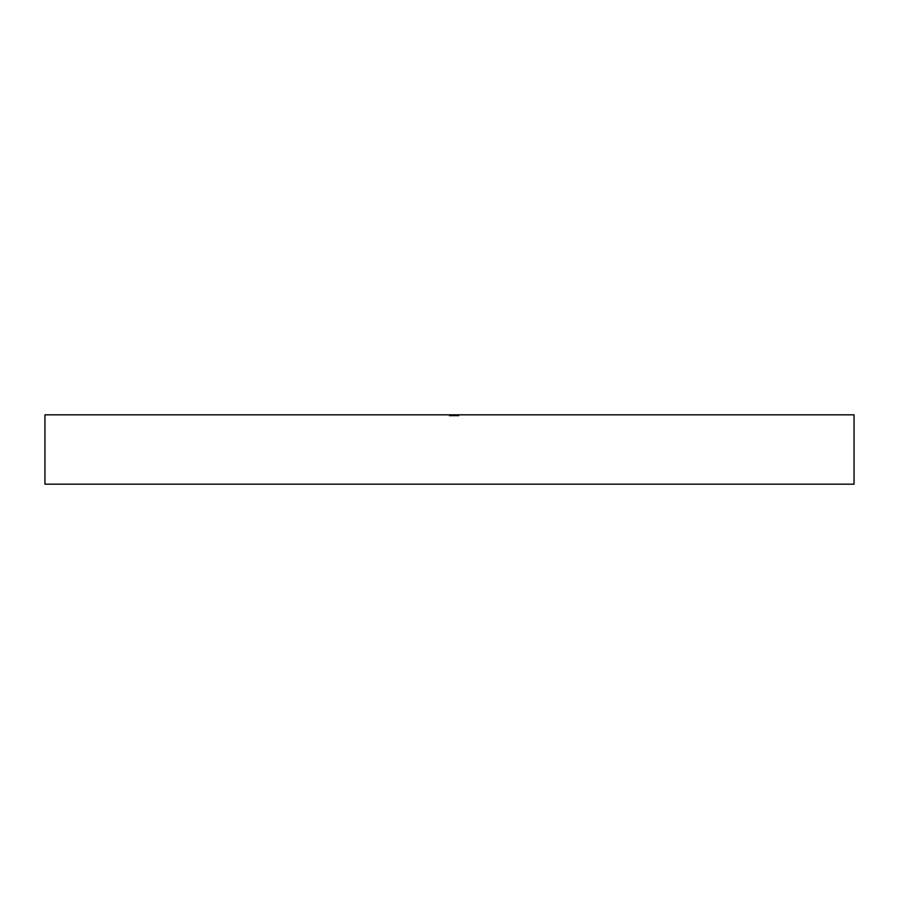 <?xml version="1.0" encoding="UTF-8"?>
<svg xmlns="http://www.w3.org/2000/svg" width="899" height="899" viewBox="0 0 899 899"><rect width="100%" height="100%" fill="white"/><g stroke="black" fill="none" stroke-linecap="round" stroke-linejoin="round"><path stroke-width="0.67" stroke-dasharray="4.5 3.37" d="M451.613 415.979L458.67 415.979L449.264 415.979L449.264 414.821L458.906 414.821L449.264 414.821L458.906 414.821L449.264 414.821L458.906 414.821L449.264 414.821L458.906 414.821L449.264 414.821L458.67 414.821L449.264 414.821L449.264 415.979L451.849 415.979L451.849 414.821L451.849 415.979L450.208 415.979L450.208 414.821L455.501 414.821L449.5 414.821L458.906 414.821L450.208 414.821L457.973 414.821L450.208 414.821L450.208 415.979L451.613 415.979L451.613 414.821M44.95 414.821L854.05 414.821M455.321 415.979L449.388 415.979L458.906 415.979L449.388 415.979L458.67 415.979L457.737 415.979L457.737 414.821L458.67 414.821L449.5 414.821L457.737 414.821L457.737 415.979L457.737 414.821L457.737 415.979L457.737 414.821L457.737 415.979L455.321 415.979L455.321 414.821M44.95 484.179L854.05 484.179M450.702 415.979L458.906 415.979L449.264 415.979L457.737 415.979L449.5 415.979L449.5 414.821L449.5 415.979L449.5 414.821L449.5 415.979L449.5 414.821L449.5 415.979L449.5 414.821L449.5 415.979L449.5 414.821L449.5 415.979L449.5 414.821L449.5 415.979L449.5 414.821L449.5 415.979L449.5 414.821L449.5 415.979L449.5 414.821L449.5 415.979L449.5 414.821L449.5 415.979L449.5 414.821L449.5 415.979L449.5 414.821L449.5 415.979L458.67 415.979L458.67 414.821L458.67 415.979L458.67 414.821L458.67 415.979L458.67 414.821L458.67 415.979L449.264 415.979L451.972 415.979L451.972 414.821L451.972 415.979L450.702 415.979L450.657 414.821L450.657 415.979L450.702 414.821M454.905 415.979L454.872 414.821L454.905 415.979M453.973 415.979L453.973 414.821L453.973 415.979M455.377 415.979L449.264 415.979L451.264 415.979L451.231 414.821L451.759 415.979L450.208 415.979L450.208 414.821L450.208 415.979L450.208 414.821L450.208 415.979L454.085 415.979L454.085 414.821L454.085 415.979L454.085 414.821L454.085 415.979L458.906 415.979L458.906 414.821L458.906 415.979L458.906 414.821L458.906 415.979L458.906 414.821L458.906 415.979L449.264 415.979L449.264 414.821L449.264 415.979L457.973 415.979L457.973 414.821L457.973 415.979L450.208 415.979L451.781 415.979L451.781 414.821L451.781 415.979L454.085 415.979L454.085 414.821L454.085 415.979L458.906 415.979L458.906 414.821L458.906 415.979L454.085 415.979L454.085 414.821L454.085 415.979L449.264 415.979L449.264 414.821L449.264 415.979L457.973 415.979L450.208 415.979L450.208 414.821L450.208 415.979L452.658 415.979L452.658 414.821L452.658 415.979L455.377 415.979L455.377 414.821M449.388 415.979L449.388 414.821M452.838 415.979L452.838 414.821M455.074 415.979L455.074 414.821L455.04 415.979M456.321 415.979L456.321 414.821M455.006 415.979L455.006 414.821L455.029 415.979M452.68 415.979L452.68 414.821L452.68 415.979M453.501 415.979L453.501 414.821L453.501 415.979L453.501 414.821L453.501 415.979L452.557 415.979L452.534 414.821L452.557 415.979L453.501 415.979M455.501 415.979L455.501 414.821L455.501 415.979M452.871 415.979L452.871 414.821L452.86 415.979M456.209 415.979L456.209 414.821L456.209 415.979M455.984 415.979L455.984 414.821M454.703 415.979L454.703 414.821L454.703 415.979M454.961 415.979L454.961 414.821M454.175 415.979L454.175 414.821L454.175 415.979M453.725 415.979L453.725 414.821L453.725 415.979M452.5 415.979L452.5 414.821M454.557 415.979L454.557 414.821M456.557 415.979L456.557 414.821L456.557 415.979M456.523 415.979L456.523 414.821L456.535 415.979M454.636 415.979L454.636 414.821M453.86 415.979L453.86 414.821M452.231 415.979L452.231 414.821M452.152 415.979L452.152 414.821M449.657 415.979L449.657 414.821M457.973 415.979L457.973 414.821L457.973 415.979L456.804 415.979L456.793 414.821L456.804 415.979L457.973 415.979M452.557 415.979L452.557 414.821M456.771 415.979L456.771 414.821M457.355 415.979L457.355 414.821M455.624 415.979L455.624 414.821M451.748 415.979L451.748 414.821M457.737 415.979L457.737 414.821L457.737 415.979L458.67 415.979L458.67 414.821L458.67 415.979L457.737 415.979L457.737 414.821L457.737 415.979M453.13 415.979L453.13 414.821L453.13 415.979M452.107 415.979L452.107 414.821M452.905 415.979L452.927 414.821M452.321 415.979L452.321 414.821M451.927 415.979L451.927 414.821L451.927 415.979M452.658 415.979L452.658 414.821M454.085 415.979L454.119 414.821"/><path stroke-width="1.35" d="M854.05 484.179L44.95 484.179L44.95 414.821L854.05 414.821L854.05 484.179"/></g></svg>
